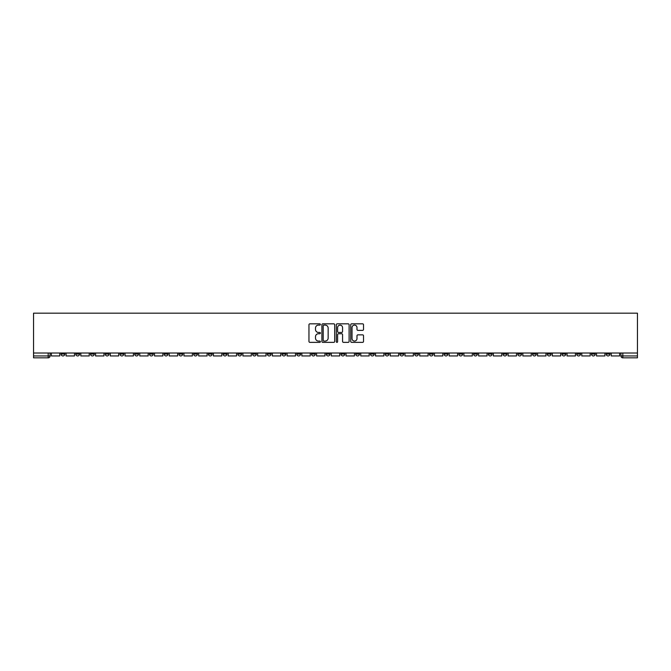 <?xml version="1.0" encoding="UTF-8"?>
<svg xmlns="http://www.w3.org/2000/svg" width="671" height="671" viewBox="0 0 671 671"><rect width="100%" height="100%" fill="white"/><g stroke="black" fill="none" stroke-linecap="round" stroke-linejoin="round"><path stroke-width="1.01" d="M320.386 324.47A0.646 0.646 0 0 0 319.74 323.825L309.893 323.825A0.931 0.931 0 0 0 308.962 324.747L308.962 341.438A0.931 0.931 0 0 0 309.893 342.361L319.74 342.361A0.646 0.646 0 0 0 320.386 341.715A0.646 0.646 0 0 0 319.74 341.061L318.465 341.061A2.969 2.969 0 0 1 315.496 338.1L315.496 336.708A2.969 2.969 0 0 1 318.465 333.739L319.74 333.739A0.646 0.646 0 0 0 320.386 333.093A0.646 0.646 0 0 0 319.74 332.439L318.465 332.439A2.969 2.969 0 0 1 315.496 329.478L315.496 328.085A2.969 2.969 0 0 1 318.465 325.116L319.74 325.116A0.646 0.646 0 0 0 320.386 324.47M547.251 353.021L547.251 354.062L551.034 354.062A1.887 1.887 0 0 1 549.138 355.949A1.887 1.887 0 0 1 547.251 354.062L547.251 353.021M458.847 353.021L458.847 354.062L462.629 354.062A1.887 1.887 0 0 1 460.734 355.949A1.887 1.887 0 0 1 458.847 354.062L458.847 353.021M444.118 353.021L444.118 354.062L447.892 354.062A1.887 1.887 0 0 1 446.005 355.949A1.887 1.887 0 0 1 444.118 354.062L444.118 353.021M355.714 353.021L355.714 354.062L359.488 354.062A1.887 1.887 0 0 1 357.601 355.949A1.887 1.887 0 0 1 355.714 354.062L355.714 353.021M340.977 353.021L340.977 354.062L344.76 354.062A1.887 1.887 0 0 1 342.864 355.949A1.887 1.887 0 0 1 340.977 354.062L340.977 353.021M326.24 353.021L326.24 354.062L330.023 354.062A1.887 1.887 0 0 1 328.136 355.949A1.887 1.887 0 0 1 326.24 354.062L326.24 353.021M296.775 353.021L296.775 354.062L300.558 354.062A1.887 1.887 0 0 1 298.662 355.949A1.887 1.887 0 0 1 296.775 354.062L296.775 353.021M267.31 354.062L267.31 353.021L267.31 354.062A1.887 1.887 0 0 0 269.197 355.949A1.887 1.887 0 0 1 267.31 354.062L271.084 354.062A1.887 1.887 0 0 1 269.197 355.949A1.887 1.887 0 0 0 271.084 354.062L271.084 353.021L271.084 354.062M252.573 354.062L252.573 353.021L252.573 354.062A1.887 1.887 0 0 0 254.46 355.949A1.887 1.887 0 0 1 252.573 354.062L256.356 354.062A1.887 1.887 0 0 1 254.46 355.949M237.844 354.062L237.844 353.021L237.844 354.062A1.887 1.887 0 0 0 239.732 355.949A1.887 1.887 0 0 1 237.844 354.062L241.619 354.062A1.887 1.887 0 0 1 239.732 355.949A1.887 1.887 0 0 0 241.619 354.062L241.619 353.021L241.619 354.062M223.107 353.021L223.107 354.062L226.882 354.062A1.887 1.887 0 0 1 224.995 355.949A1.887 1.887 0 0 1 223.107 354.062L223.107 353.021M208.371 353.021L208.371 354.062L212.153 354.062A1.887 1.887 0 0 1 210.266 355.949A1.887 1.887 0 0 1 208.371 354.062L208.371 353.021M193.642 353.021L193.642 354.062L197.417 354.062A1.887 1.887 0 0 1 195.529 355.949A1.887 1.887 0 0 1 193.642 354.062L193.642 353.021M178.905 354.062L178.905 353.021L178.905 354.062A1.887 1.887 0 0 0 180.793 355.949A1.887 1.887 0 0 1 178.905 354.062L182.68 354.062A1.887 1.887 0 0 1 180.793 355.949M149.44 354.062L149.44 353.021L149.44 354.062A1.887 1.887 0 0 0 151.327 355.949A1.887 1.887 0 0 1 149.44 354.062L153.214 354.062A1.887 1.887 0 0 1 151.327 355.949A1.887 1.887 0 0 0 153.214 354.062L153.214 353.021L153.214 354.062M134.703 354.062L134.703 353.021L134.703 354.062A1.887 1.887 0 0 0 136.59 355.949A1.887 1.887 0 0 1 134.703 354.062L138.478 354.062A1.887 1.887 0 0 1 136.59 355.949A1.887 1.887 0 0 0 138.478 354.062L138.478 353.021L138.478 354.062M119.966 354.062L119.966 353.021L119.966 354.062A1.887 1.887 0 0 0 121.862 355.949A1.887 1.887 0 0 1 119.966 354.062L123.749 354.062A1.887 1.887 0 0 1 121.862 355.949A1.887 1.887 0 0 0 123.749 354.062L123.749 353.021L123.749 354.062M105.238 354.062L105.238 353.021L105.238 354.062A1.887 1.887 0 0 0 107.125 355.949A1.887 1.887 0 0 1 105.238 354.062L109.012 354.062A1.887 1.887 0 0 1 107.125 355.949M90.501 354.062L90.501 353.021L90.501 354.062A1.887 1.887 0 0 0 92.388 355.949A1.887 1.887 0 0 1 90.501 354.062L94.284 354.062A1.887 1.887 0 0 1 92.388 355.949A1.887 1.887 0 0 0 94.284 354.062L94.284 353.021L94.284 354.062M75.764 354.062L75.764 353.021L75.764 354.062A1.887 1.887 0 0 0 77.66 355.949A1.887 1.887 0 0 1 75.764 354.062L79.547 354.062A1.887 1.887 0 0 1 77.66 355.949A1.887 1.887 0 0 0 79.547 354.062L79.547 353.021L79.547 354.062M362.592 330.358A0.931 0.931 0 0 0 363.523 329.427L363.523 324.747A0.931 0.931 0 0 0 362.592 323.825L351.654 323.825A0.931 0.931 0 0 0 350.723 324.747L350.723 341.438A0.931 0.931 0 0 0 351.654 342.361L362.592 342.361A0.931 0.931 0 0 0 363.523 341.438L363.523 335.777A0.931 0.931 0 0 0 362.592 334.854L357.911 334.854A0.931 0.931 0 0 0 356.989 335.777L356.989 338.587A2.483 2.483 0 0 1 354.506 341.061A2.483 2.483 0 0 1 352.023 338.587L352.023 327.599A2.483 2.483 0 0 1 354.506 325.116A2.483 2.483 0 0 1 356.989 327.599L356.989 329.427A0.931 0.931 0 0 0 357.911 330.358L362.592 330.358M637.45 353.021L33.55 353.021L33.55 313.164L637.45 313.164L637.45 357.836L622.814 357.836A1.887 1.887 0 0 1 620.918 355.949L637.45 355.949M334.686 324.747A0.931 0.931 0 0 0 333.764 323.825L322.826 323.825A0.931 0.931 0 0 0 321.895 324.747L321.895 341.438A0.931 0.931 0 0 0 322.826 342.361L333.764 342.361A0.931 0.931 0 0 0 334.686 341.438L334.686 324.747M337.236 323.825L348.174 323.825A0.931 0.931 0 0 1 349.105 324.747L349.105 341.438A0.931 0.931 0 0 1 348.174 342.361L343.493 342.361A0.931 0.931 0 0 1 342.571 341.438L342.571 334.67A0.931 0.931 0 0 0 341.64 333.739L338.536 333.739A0.931 0.931 0 0 0 337.605 334.67L337.605 341.715A0.646 0.646 0 0 1 336.959 342.361A0.646 0.646 0 0 1 336.314 341.715L336.314 324.747A0.931 0.931 0 0 1 337.236 323.825M620.918 353.021L620.918 355.949M50.082 353.021L50.082 355.949L50.082 353.021M48.186 353.021L48.186 357.836L33.55 357.836L33.55 355.949L50.082 355.949A1.887 1.887 0 0 1 48.186 357.836A1.887 1.887 0 0 0 50.082 355.949M33.55 353.021L33.55 355.949M609.964 353.021L609.964 354.062A1.887 1.887 0 0 1 608.077 355.949A1.887 1.887 0 0 1 606.19 354.062A1.887 1.887 0 0 0 608.077 355.949M606.19 353.021L606.19 354.062L609.964 354.062M595.236 353.021L595.236 354.062A1.887 1.887 0 0 1 593.34 355.949A1.887 1.887 0 0 1 591.453 354.062L595.236 354.062A1.887 1.887 0 0 1 593.34 355.949M591.453 353.021L591.453 354.062M580.499 353.021L580.499 354.062A1.887 1.887 0 0 1 578.612 355.949A1.887 1.887 0 0 1 576.716 354.062A1.887 1.887 0 0 0 578.612 355.949M576.716 353.021L576.716 354.062L580.499 354.062M565.762 353.021L565.762 354.062A1.887 1.887 0 0 1 563.875 355.949A1.887 1.887 0 0 1 561.988 354.062L565.762 354.062M561.988 353.021L561.988 354.062M551.034 353.021L551.034 354.062A1.887 1.887 0 0 1 549.138 355.949M536.297 353.021L536.297 354.062A1.887 1.887 0 0 1 534.41 355.949A1.887 1.887 0 0 1 532.522 354.062L536.297 354.062M532.522 353.021L532.522 354.062M521.56 353.021L521.56 354.062A1.887 1.887 0 0 1 519.673 355.949A1.887 1.887 0 0 1 517.786 354.062L521.56 354.062M517.786 353.021L517.786 354.062M506.831 353.021L506.831 354.062A1.887 1.887 0 0 1 504.936 355.949A1.887 1.887 0 0 1 503.049 354.062A1.887 1.887 0 0 0 504.936 355.949M503.049 353.021L503.049 354.062L506.831 354.062M492.095 353.021L492.095 354.062A1.887 1.887 0 0 1 490.207 355.949A1.887 1.887 0 0 1 488.32 354.062L492.095 354.062M488.32 353.021L488.32 354.062M477.358 353.021L477.358 354.062A1.887 1.887 0 0 1 475.471 355.949A1.887 1.887 0 0 1 473.583 354.062L477.358 354.062M473.583 353.021L473.583 354.062M462.629 353.021L462.629 354.062M447.892 353.021L447.892 354.062L447.892 353.021M433.156 353.021L433.156 354.062A1.887 1.887 0 0 1 431.268 355.949A1.887 1.887 0 0 1 429.381 354.062L433.156 354.062M429.381 353.021L429.381 354.062M418.427 353.021L418.427 354.062A1.887 1.887 0 0 1 416.54 355.949A1.887 1.887 0 0 1 414.644 354.062L418.427 354.062M414.644 353.021L414.644 354.062M403.69 353.021L403.69 354.062A1.887 1.887 0 0 1 401.803 355.949A1.887 1.887 0 0 1 399.916 354.062L403.69 354.062M399.916 353.021L399.916 354.062M388.954 353.021L388.954 354.062A1.887 1.887 0 0 1 387.066 355.949A1.887 1.887 0 0 1 385.179 354.062L388.954 354.062M385.179 353.021L385.179 354.062M374.225 353.021L374.225 354.062A1.887 1.887 0 0 1 372.338 355.949A1.887 1.887 0 0 1 370.442 354.062L374.225 354.062M370.442 353.021L370.442 354.062M359.488 353.021L359.488 354.062A1.887 1.887 0 0 1 357.601 355.949M344.76 353.021L344.76 354.062M330.023 354.062L330.023 353.021L330.023 354.062A1.887 1.887 0 0 1 328.136 355.949M315.286 353.021L315.286 354.062A1.887 1.887 0 0 1 313.399 355.949A1.887 1.887 0 0 1 311.512 354.062A1.887 1.887 0 0 0 313.399 355.949A1.887 1.887 0 0 0 315.286 354.062L311.512 354.062L311.512 353.021M300.558 354.062L300.558 353.021L300.558 354.062A1.887 1.887 0 0 1 298.662 355.949M285.821 353.021L285.821 354.062A1.887 1.887 0 0 1 283.934 355.949A1.887 1.887 0 0 1 282.046 354.062A1.887 1.887 0 0 0 283.934 355.949M282.046 353.021L282.046 354.062L285.821 354.062M256.356 353.021L256.356 354.062L256.356 353.021M226.882 354.062L226.882 353.021L226.882 354.062A1.887 1.887 0 0 1 224.995 355.949M212.153 354.062L212.153 353.021L212.153 354.062A1.887 1.887 0 0 1 210.266 355.949M197.417 354.062L197.417 353.021L197.417 354.062A1.887 1.887 0 0 1 195.529 355.949M182.68 353.021L182.68 354.062L182.68 353.021M167.951 354.062L167.951 353.021L167.951 354.062A1.887 1.887 0 0 1 166.064 355.949A1.887 1.887 0 0 1 164.169 354.062L167.951 354.062A1.887 1.887 0 0 1 166.064 355.949M164.169 353.021L164.169 354.062M109.012 353.021L109.012 354.062L109.012 353.021M64.81 353.021L64.81 354.062A1.887 1.887 0 0 1 62.923 355.949A1.887 1.887 0 0 1 61.036 354.062A1.887 1.887 0 0 0 62.923 355.949A1.887 1.887 0 0 0 64.81 354.062L64.81 353.021M61.036 353.021L61.036 354.062L64.81 354.062M323.841 325.116A0.646 0.646 0 0 0 323.196 325.77L323.196 340.415A0.646 0.646 0 0 0 323.841 341.061L325.183 341.061A2.969 2.969 0 0 0 328.153 338.1L328.153 328.085A2.969 2.969 0 0 0 325.183 325.116L323.841 325.116M342.571 327.641A2.483 2.483 0 0 0 340.088 325.167A2.483 2.483 0 0 0 337.605 327.641L337.605 331.516A0.931 0.931 0 0 0 338.536 332.439L341.64 332.439A0.931 0.931 0 0 0 342.571 331.516L342.571 327.641M59.761 353.021L59.761 355.949L51.357 355.949L51.357 353.021M74.489 353.021L74.489 355.949L66.085 355.949L66.085 353.021M89.226 353.021L89.226 355.949L80.822 355.949L80.822 353.021M103.963 353.021L103.963 355.949L95.559 355.949L95.559 353.021M118.692 353.021L118.692 355.949L110.287 355.949L110.287 353.021M133.428 353.021L133.428 355.949L125.024 355.949L125.024 353.021M148.165 353.021L148.165 355.949L139.753 355.949L139.753 353.021M162.894 353.021L162.894 355.949L154.489 355.949L154.489 353.021M177.63 353.021L177.63 355.949L169.226 355.949L169.226 353.021M192.367 353.021L192.367 355.949L183.955 355.949L183.955 353.021M207.096 353.021L207.096 355.949L198.691 355.949L198.691 353.021M221.833 353.021L221.833 355.949L213.428 355.949L213.428 353.021M236.569 353.021L236.569 355.949L228.157 355.949L228.157 353.021M251.298 353.021L251.298 355.949L242.894 355.949L242.894 353.021M266.035 353.021L266.035 355.949L257.63 355.949L257.63 353.021M280.772 353.021L280.772 355.949L272.359 355.949L272.359 353.021M295.5 353.021L295.5 355.949L287.096 355.949L287.096 353.021M310.237 353.021L310.237 355.949L301.833 355.949L301.833 353.021M324.965 353.021L324.965 355.949L316.561 355.949L316.561 353.021M339.702 353.021L339.702 355.949L331.298 355.949L331.298 353.021M354.439 353.021L354.439 355.949L346.035 355.949L346.035 353.021M369.167 353.021L369.167 355.949L360.763 355.949L360.763 353.021M383.904 353.021L383.904 355.949L375.5 355.949L375.5 353.021M398.641 353.021L398.641 355.949L390.228 355.949L390.228 353.021M413.37 353.021L413.37 355.949L404.965 355.949L404.965 353.021M428.106 353.021L428.106 355.949L419.702 355.949L419.702 353.021M442.843 353.021L442.843 355.949L434.431 355.949L434.431 353.021M457.572 353.021L457.572 355.949L449.167 355.949L449.167 353.021M472.309 353.021L472.309 355.949L463.904 355.949L463.904 353.021M487.045 353.021L487.045 355.949L478.633 355.949L478.633 353.021M501.774 353.021L501.774 355.949L493.37 355.949L493.37 353.021M516.511 353.021L516.511 355.949L508.106 355.949L508.106 353.021M531.247 353.021L531.247 355.949L522.835 355.949L522.835 353.021M545.976 353.021L545.976 355.949L537.572 355.949L537.572 353.021M560.713 353.021L560.713 355.949L552.308 355.949L552.308 353.021M575.441 353.021L575.441 355.949L567.037 355.949L567.037 353.021M590.178 353.021L590.178 355.949L581.774 355.949L581.774 353.021M604.915 353.021L604.915 355.949L596.511 355.949L596.511 353.021M619.643 353.021L619.643 355.949L611.239 355.949L611.239 353.021M622.814 353.021L622.814 357.836"/></g></svg>
